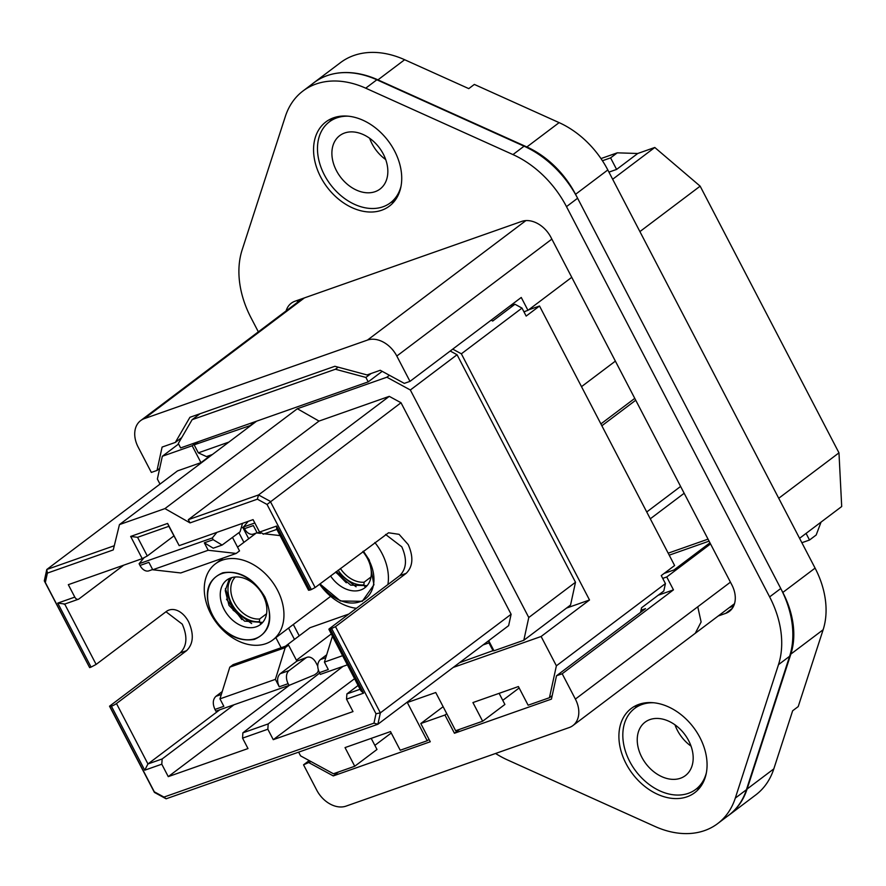 <?xml version="1.0" encoding="UTF-8"?>
<svg xmlns="http://www.w3.org/2000/svg" width="886" height="886" viewBox="0 0 886 886"><rect width="100%" height="100%" fill="white"/><g stroke="black" fill="none" stroke-linecap="round" stroke-linejoin="round"><path stroke-width="1.33" d="M382.187 371.334L368.211 381.877L180.622 447.928L178.307 443.476L192.129 419.687L199.981 413.762M368.211 381.877L365.896 377.436L335.417 369.24L338.164 367.169M365.896 377.436L371.134 373.493M298.626 752.148L300.575 755.88L333.424 773.755L354.743 766.257L345.031 747.596L390.505 731.581L400.217 750.243L427.218 740.74L407.327 702.52L435.746 692.52L455.648 730.728L482.648 721.226L472.925 702.565L518.41 686.55L528.122 705.212L549.442 697.714L556.386 665.818L541.113 636.491L453.222 667.435M429.034 739.367L427.218 740.74M354.743 766.257L376.993 749.467L371.212 738.37M391.247 733.01L374.856 745.37M499.117 693.339L504.898 704.448L482.648 721.226M519.152 687.979L502.761 700.339M541.113 636.491L589.511 599.988L461.362 353.813L452.746 349.128M566.497 608.095L589.511 599.988M461.362 353.813L521.998 308.084L526.162 316.08L539.519 306.013L674.611 565.523L661.255 575.59L665.419 583.586L556.386 665.818M552.188 695.643L549.442 697.714M640.556 612.381L641.553 607.774L663.813 590.995L665.419 583.586M539.519 306.013L528.621 309.845M525.354 311.263L524.135 312.182M521.998 308.084L514.965 304.252L509.871 306.035M491.132 320.178L492.705 321.031L514.965 304.252M192.129 419.687L335.417 369.24M634.764 398.379L600.896 423.918M263.629 533.948L259.554 532.065L253.075 519.628L179.182 545.643L168.849 526.306L137.574 537.315L147.297 555.976L173.855 535.941M268.203 723.917L267.838 729.222L242.565 738.127L242.875 732.833L268.203 723.917L342.993 666.405M354.588 678.698L273.265 739.666L267.838 729.222M273.265 739.666L353.005 711.591L346.526 699.154L346.902 693.915L358.11 685.465M385.554 534.446L401.812 546.839C407.272 559.243 406.585 568.834 399.752 575.612L329.658 628.484A4.053 0.631 -27.5 0 0 328.905 629.348A4.053 0.631 -27.5 0 0 330.279 629.16L335.495 626.646L380.371 712.853L375.996 713.762L331.696 628.661M242.875 732.833L319.625 673.083M581.504 386.661L615.371 361.123M635.727 400.228L601.86 425.767M684.158 493.269L650.291 518.808M147.297 555.976L142.225 558.656L130.663 536.429L167.609 523.427L179.182 545.643M259.554 532.065L276.609 526.062L309.923 590.054L311.34 589.555L267.04 504.455L257.372 499.183L190.036 522.895L164.94 508.597L119.455 524.601L113.264 549.918L47.379 573.109L45.341 582.501L89.641 667.601L91.059 667.103L57.745 603.111L64.667 603.986M142.225 558.656L68.322 584.671L74.801 597.109A4.053 2.713 -109.4 0 0 78.378 599.257L64.102 604.285M167.609 523.427L168.849 526.306M242.565 738.127L247.991 748.559L168.262 776.634L289.478 685.221M161.784 764.197L144.728 770.2L147.94 763.965L162.16 758.959L161.784 764.197L168.262 776.634M190.036 522.895L188.286 519.683L258.535 494.953L389.264 396.352L401.004 402.742L511.111 614.264L380.371 712.853L377.89 724.25L166.136 798.795L154.408 792.405L109.532 706.197L111.414 706.208A4.053 0.631 152.5 0 0 116.487 703.528L186.581 650.667C193.414 643.9 194.1 634.31 188.64 621.883A22.316 14.94 70.6 0 0 168.993 610.066A22.316 14.94 70.6 0 0 166.225 611.562L96.131 664.422L91.059 667.103M109.997 706.707L154.297 791.807L163.965 797.079L373.958 723.153L375.996 713.762M330.279 629.16L363.581 693.151L360.846 690.726L328.905 629.348M257.372 499.183L258.535 494.953L270.263 501.332L315.139 587.54L388.566 532.774L399.077 534.336L408.213 544.58C413.662 557.006 412.976 566.597 406.153 573.364L335.495 626.646M315.139 587.54L311.34 589.555M309.923 590.054L308.55 590.253L276.598 528.876L276.609 526.062M299.235 635.827L293.332 624.486M248.7 538.743L242.797 527.403M450.232 351.022L457.065 354.743L575.501 582.257L570.551 605.038L523.814 640.279L528.776 617.509L410.34 389.995L386.872 377.214L297.342 408.734L319.015 421.083L188.286 519.683M646.736 511.975L680.603 486.436M130.663 536.429L137.574 537.315M401.004 402.742L267.04 504.455M164.94 508.597L297.342 408.734M178.584 444.008L162.326 456.268L157.376 479.049L160.001 484.11M196.913 442.192L192.173 445.758L162.326 456.268M251.214 425.236L194.156 444.838L198.331 441.682M250.993 424.826L255.179 421.67M119.455 524.601L256.608 421.171M389.441 375.287L386.872 377.214M89.641 667.601L44.3 580.884L46.781 569.499L114.283 545.732M211.2 454.928L200.967 462.647L177.51 470.898L46.781 569.499L47.379 573.109M44.3 580.884L45.341 582.501M123.73 565.168L78.876 598.991A4.053 2.713 -109.4 0 1 78.378 599.257M162.16 758.959L234.004 704.769M109.532 706.197L180.19 652.916C187.012 646.149 187.699 636.558 182.25 624.132L165.981 611.739M154.408 792.405L154.297 791.807M166.136 798.795L163.965 797.079M511.111 614.264L508.63 625.649L377.89 724.25L373.958 723.153M275.878 637.654L281.128 647.744M238.888 532.685L243.916 542.354M288.548 628.085L294.451 639.426M457.065 354.743L410.34 389.995M575.501 582.257L528.776 617.509M488.707 640.678L493.967 650.789L523.814 640.279M459.502 662.706L493.757 650.379M389.264 396.352L319.015 421.083M194.156 444.838L198.32 452.846L228.887 442.081M212.407 454.507L206.471 456.589L198.32 452.846M200.967 462.647L192.173 445.758M116.487 703.528L147.94 763.965L219.794 709.775M493.103 650.867L488.939 642.871L483.036 644.953M489.05 641.342L488.939 642.871M262.655 622.437L244.558 621.13L229.02 605.426L225.254 590.563L229.474 578.436M263.098 595.447A27.887 20.267 53 0 1 260.351 624.597A27.887 20.267 53 0 1 224.014 609.203A27.887 20.267 53 0 1 226.761 580.064A27.887 20.267 53 0 1 263.098 595.447M212.618 615.227A37.013 26.89 -127 0 0 255.434 638.54A37.013 26.89 -127 0 0 264.482 596.976A37.013 26.89 -127 0 0 221.666 573.663A37.013 26.89 -127 0 0 212.618 615.227M264.836 596.843C273.885 618.207 270.385 632.394 254.337 639.404C237.658 642.095 223.637 634.088 212.263 615.36C203.215 593.997 206.715 579.809 222.774 572.799C239.441 570.108 253.462 578.115 264.836 596.843M277.506 590.154A47.667 34.632 53 0 1 272.81 639.958A47.667 34.632 53 0 1 210.713 613.666A47.667 34.632 53 0 1 215.409 563.85A47.667 34.632 53 0 1 277.506 590.154M285.458 646.215L309.978 627.72L348.774 614.064M144.097 557.659L139.102 563.729L139.999 565.456L148.881 562.333L152.757 569.764L180.755 572.954L236.174 553.44L239.519 550.915L232.52 537.492M222.22 691.567L215.885 696.352C212.784 699.431 212.474 703.794 214.955 709.431L215.852 711.159L289.046 685.399L288.138 683.671L279.256 686.794L275.391 679.352L285.214 647.644L288.559 645.13L296.422 660.236L331.286 633.944M279.256 686.794C276.775 681.146 277.085 676.793 280.197 673.714L296.888 661.122L307.021 657.312A10.145 6.789 -109.4 0 1 315.959 662.684L317.343 665.353A6.08 4.076 -109.4 0 1 317.731 666.217M318.318 669.96A6.08 4.076 -109.4 0 1 316.778 673.205L314.563 674.877L289.046 685.399M214.955 709.431L223.837 706.308L219.961 698.866L229.795 667.158L233.129 664.633L288.559 645.13M139.102 563.729L212.297 537.957L213.194 539.696L204.312 542.819L213.238 548.19L222.12 545.056L240.073 531.799L242.52 523.338M204.312 542.819L208.188 550.261L236.174 553.44M242.454 527.668L243.816 526.638M152.757 569.764L208.188 550.261M139.999 565.456A10.145 6.789 70.6 0 0 148.937 570.828L152.636 569.521M229.795 667.158L285.214 647.644M219.961 698.866L275.391 679.352M288.138 683.671A10.145 6.789 -109.4 0 1 289.08 670.58L305.77 657.999A10.145 6.789 -109.4 0 1 307.021 657.312M216.904 532.364L212.297 537.957M213.194 539.696L222.12 545.067M367.103 585.657L350.712 585.148L335.55 572.157M362.795 551.601A27.887 20.267 53 0 1 367.557 558.667A27.887 20.267 53 0 1 364.799 587.817A27.887 20.267 53 0 1 330.544 575.933M320.223 583.708A37.013 26.89 -127 0 0 361.986 600.896A37.013 26.89 -127 0 0 368.941 560.196A37.013 26.89 -127 0 0 363.094 551.38M363.393 551.158L369.296 560.074L373.947 584.771L362.263 601.317L340.412 600.985L319.935 583.929M374.844 542.52A47.667 34.632 53 0 1 381.966 553.373A47.667 34.632 53 0 1 387.902 584.55M356.427 608.294A47.667 34.632 53 0 1 319.602 584.173M248.169 521.356L243.561 526.948L244.458 528.687L253.341 525.553L257.217 532.995L260.495 533.372M264.305 533.804L280.098 535.598M347.378 664.854L320.311 674.39L319.403 672.662L328.285 669.528L324.42 662.097L332.449 636.17M257.217 532.995L259.598 532.154M243.561 526.948L254.825 522.984M244.458 528.687A10.145 6.789 70.6 0 0 253.385 534.059L257.084 532.752M324.42 662.097L342.605 655.684M319.403 672.662C316.922 667.014 317.232 662.65 320.344 659.572L326.679 654.798M260.34 623.29L259.476 621.629L259.642 618.982L266.564 613.765M364.788 586.521L363.925 584.86L364.102 582.202L371.012 576.985M709.963 542.83L674.036 569.931L664.146 573.408M778.728 498.275L838.976 452.846L700.15 186.16L654.787 147.475L637.743 153.488L617.254 152.835L600.974 158.572M838.976 452.846L841.7 506.526L799.571 538.3M727.251 816.36A91.269 66.317 -127 0 0 729.067 815.065A91.269 66.317 -127 0 0 747.108 789.016L790.855 654.089A81.135 58.952 -127 0 0 782.814 592.446L575.557 194.3A81.135 58.952 -127 0 0 526.871 146.965L377.945 79.862A91.269 66.317 -127 0 0 313.81 82.752A91.269 66.317 -127 0 0 312.049 84.148M821.045 522.109L816.194 534.989L809.516 540.028L806.072 533.394M639.902 231.589L700.15 186.16M612.658 179.26L654.787 147.475M608.948 172.117L616.601 169.425L637.743 153.488M653.547 702.753A50.701 36.847 -127 0 0 634.675 708.412A50.701 36.847 -127 0 0 629.68 761.406A50.701 36.847 -127 0 0 695.743 789.382A50.701 36.847 -127 0 0 706.375 772.802M729.067 815.065L755.769 794.919A91.269 66.317 -127 0 0 773.81 768.882L792.649 710.771L798.208 706.585L823.127 629.758A81.135 58.952 -127 0 0 815.087 568.114L607.818 169.957A81.135 58.952 -127 0 0 559.132 122.633L526.871 146.965M377.945 79.862L404.647 59.727L468.772 88.622L474.342 84.425L559.132 122.633M404.647 59.727A91.269 66.317 -127 0 0 340.512 62.618L313.81 82.752M348.198 116.188A50.701 36.847 -127 0 0 329.337 121.858A50.701 36.847 -127 0 0 324.331 174.852A50.701 36.847 -127 0 0 390.394 202.828A50.701 36.847 -127 0 0 401.026 186.237M809.516 540.028L801.863 542.719M616.601 169.425L610.587 157.874L602.436 160.743M617.254 152.835L610.587 157.874M641.763 757.153A33.469 24.321 -127 0 0 685.365 775.627A33.469 24.321 -127 0 0 688.655 740.652A33.469 24.321 -127 0 0 645.063 722.179A33.469 24.321 -127 0 0 641.763 757.153M691.047 746.134A33.469 24.321 53 0 1 677.369 730.308A33.469 24.321 53 0 1 674.977 724.814M385.709 159.569A33.469 24.321 53 0 1 372.02 143.742A33.469 24.321 53 0 1 369.628 138.249M336.414 170.599A33.469 24.321 -127 0 0 380.016 189.061A33.469 24.321 -127 0 0 383.317 154.086A33.469 24.321 -127 0 0 339.715 135.624A33.469 24.321 -127 0 0 336.414 170.599M730.441 582.157L697.769 606.788L701.114 621.983L695.277 633.28L572.888 725.59A25.351 18.418 -127 0 1 569.189 727.561L346.061 806.116A25.351 18.418 -127 0 1 316.734 790.146L303.544 764.817L310.953 761.528M572.888 725.59A25.351 18.418 -127 0 0 575.379 699.087L562.2 673.759L556.508 675.763L551.435 699.109L454.44 733.254L444.949 715.035L420.795 723.541L430.275 741.759L333.28 775.914L338.518 771.972M556.508 675.763L645.529 608.638L641.021 610.221M459.668 729.311L454.44 733.254M446.765 713.673L444.949 715.035M443.133 706.696L420.795 723.541M309.236 762.824L333.28 775.914M571.747 277.318L527.956 310.344L521.256 297.463L409.985 381.368L404.304 383.372L380.249 370.282L367.037 374.933L334.864 366.283L189.914 417.306L175.317 442.435L181.73 437.595M409.985 381.368L396.806 356.039A25.351 18.418 -127 0 0 367.469 340.08L144.352 418.624A25.351 18.418 -127 0 0 140.653 420.606A25.351 18.418 -127 0 0 138.15 447.098L151.34 472.426L157.021 470.433L162.105 447.076L175.317 442.435M157.021 470.433L159.679 468.417M710.539 543.938L666.748 576.963L673.46 589.855L658.187 595.226M666.748 576.963L662.717 578.392M303.544 764.817L309.192 760.565M562.2 673.759L673.46 589.855M523.925 311.772L527.956 310.344M258.347 331.84L250.982 317.709A89.242 64.844 53 0 1 242.133 249.93L285.336 116.476A89.242 64.844 53 0 1 302.979 90.992A89.242 64.844 53 0 1 365.719 88.179L376.849 79.784A89.242 64.844 53 0 0 314.109 82.597L302.979 90.992M495.562 753.488A89.242 64.844 53 0 0 507.667 760.011L654.898 826.417A89.242 64.844 53 0 0 717.649 823.615A89.242 64.844 53 0 0 735.291 798.12L778.484 664.666A89.242 64.844 53 0 0 769.635 596.898L566.486 206.637A89.242 64.844 53 0 0 512.961 154.585L365.719 88.179M512.961 154.585L524.08 146.19L376.849 79.784M524.08 146.19A89.242 64.844 53 0 1 577.606 198.242L780.765 588.503A89.242 64.844 53 0 1 789.614 656.282L746.422 789.725A89.242 64.844 53 0 1 728.768 815.22L717.649 823.615M286.112 310.908A25.351 18.418 53 0 1 291.261 303.211A25.351 18.418 53 0 1 294.96 301.229L521.632 221.434A25.351 18.418 53 0 1 550.97 237.393L731.858 584.893A25.351 18.418 53 0 1 729.366 611.384A25.351 18.418 53 0 1 725.667 613.367L718.203 615.991M297.231 302.514A25.351 18.418 53 0 1 298.139 300.11M733.608 606.09L729.322 607.597M329.836 121.482A52.739 38.319 53 0 1 331.984 118.425M394.425 201.222A52.739 38.319 53 0 1 390.892 202.451M635.173 708.047A52.739 38.319 53 0 1 637.322 704.979M699.774 787.787A52.739 38.319 53 0 1 696.241 789.005M394.591 151.008A52.739 38.319 53 0 1 389.397 206.117A52.739 38.319 53 0 1 320.688 177.023A52.739 38.319 53 0 1 325.882 121.914A52.739 38.319 53 0 1 394.591 151.008M699.94 737.573A52.739 38.319 53 0 1 694.735 792.682A52.739 38.319 53 0 1 626.037 763.588A52.739 38.319 53 0 1 631.231 708.479A52.739 38.319 53 0 1 699.94 737.573M346.902 693.915L360.093 689.275M57.745 603.111L74.801 597.109M144.728 770.2L111.414 706.208M363.581 693.151L346.526 699.154M399.752 575.612L406.153 573.364M64.711 604.075L96.131 664.422M180.19 652.916L186.581 650.667M289.08 670.58L280.197 673.714M305.77 657.999L296.888 661.122M215.885 696.352L221.334 694.436M320.344 659.572L325.793 657.656M259.642 618.982A25.273 18.362 53 0 1 234.912 603.565A25.273 18.362 53 0 1 235.388 576.974M231.755 577.594A27.3 19.835 -127 0 0 233.151 606.212A27.3 19.835 -127 0 0 259.476 621.629M225.354 588.714L233.14 610.177L251.646 623.567M364.102 582.202A25.273 18.362 53 0 1 340.412 568.491M338.12 570.219A27.3 19.835 -127 0 0 363.925 584.86M336.303 571.592L356.094 586.798M669.218 555.168L709.077 541.136M773.81 768.882L747.108 789.016M790.855 654.089L823.127 629.758M815.087 568.114L782.814 592.446M575.557 194.3L607.818 169.957M695.277 633.28L734.516 603.687M525.896 220.592L367.469 340.08M551.856 239.109L396.806 356.039M144.352 418.624L304.43 297.895M697.769 606.788L575.379 699.087M566.486 206.637L577.606 198.242M769.635 596.898L780.765 588.503M778.484 664.666L789.614 656.282M735.291 798.12L746.422 789.725M725.667 613.367L732.279 608.372M276.864 529.385L263.131 534.214M272.81 639.958L330.666 596.333M215.409 563.85L223.128 558.036M237.559 547.149L256.264 533.04M226.506 599.246L241.834 619.569M335.794 571.968L346.293 582.789M668.188 553.174L708.047 539.142M701.922 784.73L695.743 789.382M640.855 703.761L634.675 708.412M396.574 198.165L390.394 202.828M335.506 117.196L329.337 121.858M302.414 298.615L140.653 420.606"/></g></svg>
